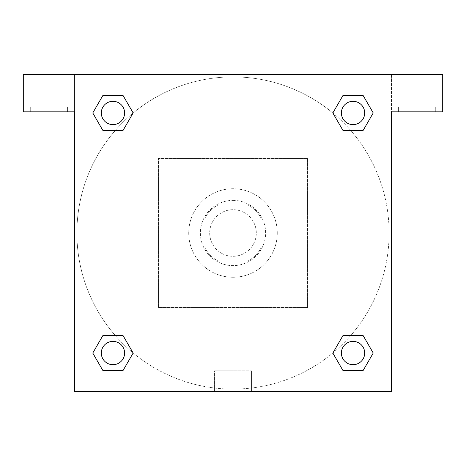 <?xml version="1.0" encoding="UTF-8"?>
<svg xmlns="http://www.w3.org/2000/svg" width="466" height="466" viewBox="0 0 466 466"><rect width="100%" height="100%" fill="white"/><g stroke="black" fill="none" stroke-linecap="round" stroke-linejoin="round"><path stroke-width="0.35" stroke-dasharray="2.33 1.75" d="M256.3 233A23.3 23.3 0 0 0 221.35 212.822A23.3 23.3 0 0 0 221.35 253.178A23.3 23.3 0 0 0 256.3 233A23.3 23.3 0 0 0 221.35 212.822A23.3 23.3 0 0 0 221.35 253.178A23.3 23.3 0 0 0 256.3 233M248.029 260.96L217.971 260.96A31.746 31.746 0 0 1 205.04 248.029L205.04 217.971A31.746 31.746 0 0 1 217.971 205.04L248.029 205.04A31.746 31.746 0 0 1 260.96 217.971L260.96 248.029A31.746 31.746 0 0 1 248.029 260.96L217.971 260.96A31.746 31.746 0 0 1 205.04 248.029L205.04 217.971A31.746 31.746 0 0 1 217.971 205.04L248.029 205.04A31.746 31.746 0 0 1 260.96 217.971L260.96 248.029A31.746 31.746 0 0 1 248.029 260.96M233 200.38A32.62 32.62 0 0 1 261.251 249.31A32.62 32.62 0 0 1 204.749 249.31A32.62 32.62 0 0 1 233 200.38A32.62 32.62 0 0 0 200.38 233A32.62 32.62 0 0 0 233 265.62A32.62 32.62 0 0 0 265.62 233A32.62 32.62 0 0 0 233 200.38M277.27 233A44.27 44.27 0 0 0 210.865 194.66A44.27 44.27 0 0 0 210.865 271.34A44.27 44.27 0 0 0 277.27 233A44.27 44.27 0 0 0 210.865 194.66A44.27 44.27 0 0 0 210.865 271.34A44.27 44.27 0 0 0 277.27 233M307.56 307.56L307.56 158.44L158.44 158.44L158.44 307.56L307.56 307.56L307.56 158.44L158.44 158.44L158.44 307.56L307.56 307.56M23.3 74.56L442.7 74.56L391.44 74.56L442.7 74.56L442.7 111.84L391.44 111.84L391.44 391.44L74.56 391.44L74.56 111.84L23.3 111.84L74.56 111.84L74.56 74.56L23.3 74.56L23.3 111.84L23.3 74.56L391.44 74.56L391.44 111.84L442.7 111.84L442.7 74.56L442.7 111.84L391.44 111.84L391.44 74.56L74.56 74.56L74.56 111.84L74.56 74.56L74.56 111.84L23.3 111.84L23.3 74.56M48.93 111.84L30.29 111.84L48.93 111.84M48.93 107.18L67.57 107.18L48.93 107.18M34.95 107.18L62.91 107.18L34.95 107.18L62.91 107.18L34.95 107.18L34.95 74.56L62.91 74.56L34.95 74.56L62.91 74.56L34.95 74.56L34.95 107.18M417.07 111.84L398.43 111.84L417.07 111.84M417.07 107.18L435.71 107.18L417.07 107.18M403.09 107.18L431.05 107.18L403.09 107.18L431.05 107.18L403.09 107.18L403.09 74.56L431.05 74.56L431.05 107.18L431.05 74.56L403.09 74.56L431.05 74.56L403.09 74.56L403.09 107.18M74.56 244.067L74.56 221.933L74.566 244.067M74.56 391.44L74.56 111.84L74.56 391.44L391.44 391.44L74.56 391.44M233 391.44L251.43 391.44L233 391.44M233 370.825L214.57 370.825L233 370.825M244.067 74.56L221.933 74.56L244.067 74.566M391.44 221.933L391.434 244.067L391.44 221.933L391.44 244.067L391.44 221.933L389.093 221.933L389.093 244.067L389.093 221.933M391.44 111.84L391.44 391.44L391.44 111.84M353.042 341.392A11.65 11.65 0 0 1 363.13 358.867A11.65 11.65 0 0 1 342.953 358.867A11.65 11.65 0 0 1 353.042 341.392A11.65 11.65 0 0 1 364.692 353.042A11.65 11.65 0 0 1 353.042 364.692A11.65 11.65 0 0 1 341.392 353.042A11.65 11.65 0 0 1 353.042 341.392M353.042 101.308A11.65 11.65 0 0 1 363.13 118.783A11.65 11.65 0 0 1 342.953 118.783A11.65 11.65 0 0 1 353.042 101.308A11.65 11.65 0 0 0 341.392 112.958A11.65 11.65 0 0 0 353.042 124.608A11.65 11.65 0 0 0 364.692 112.958A11.65 11.65 0 0 0 353.042 101.308M112.958 341.392A11.65 11.65 0 0 1 123.047 358.867A11.65 11.65 0 0 1 102.87 358.867A11.65 11.65 0 0 1 112.958 341.392A11.65 11.65 0 0 0 101.308 353.042A11.65 11.65 0 0 0 112.958 364.692A11.65 11.65 0 0 0 124.608 353.042A11.65 11.65 0 0 0 112.958 341.392M112.958 101.308A11.65 11.65 0 0 1 123.047 118.783A11.65 11.65 0 0 1 102.87 118.783A11.65 11.65 0 0 1 112.958 101.308A11.65 11.65 0 0 0 101.308 112.958A11.65 11.65 0 0 0 112.958 124.608A11.65 11.65 0 0 0 124.608 112.958A11.65 11.65 0 0 0 112.958 101.308M332.864 113.011A156.11 156.11 0 0 0 233 76.89A156.11 156.11 0 0 1 368.192 311.055A156.11 156.11 0 0 1 97.808 311.055A156.11 156.11 0 0 1 233 76.89A156.11 156.11 0 0 0 133.078 352.943M133.136 352.989A156.11 156.11 0 0 0 389.11 233A156.11 156.11 0 0 0 332.922 113.057M62.91 74.56L62.91 107.18L62.91 74.56M123.047 95.483L133.136 112.958L123.024 130.422M102.87 130.433L92.781 112.958L102.893 95.495M102.87 370.517L92.781 353.042L102.893 335.578M123.047 335.567L133.136 353.042L123.024 370.505M342.953 370.517L332.864 353.042L342.976 335.578M363.13 335.567L373.219 353.042L363.107 370.505M363.13 95.483L373.219 112.958L363.107 130.422M342.953 130.433L332.864 112.958L342.976 95.495M214.57 391.44L251.43 391.44L214.57 391.44L214.57 370.825L251.43 370.825L214.57 370.825L214.57 391.44M364.692 353.042A11.65 11.65 0 0 0 347.217 342.953A11.65 11.65 0 0 0 347.217 363.13A11.65 11.65 0 0 0 364.692 353.042M332.864 353.042L342.953 335.567M373.219 353.042L363.13 370.517M124.608 353.042A11.65 11.65 0 0 0 107.133 342.953A11.65 11.65 0 0 0 107.133 363.13A11.65 11.65 0 0 0 124.608 353.042M92.781 353.042L102.87 335.567M133.136 353.042L123.047 370.517M364.692 112.958A11.65 11.65 0 0 0 347.217 102.87A11.65 11.65 0 0 0 347.217 123.047A11.65 11.65 0 0 0 364.692 112.958M332.864 112.958L342.953 95.483M373.219 112.958L363.13 130.433M124.608 112.958A11.65 11.65 0 0 0 107.133 102.87A11.65 11.65 0 0 0 107.133 123.047A11.65 11.65 0 0 0 124.608 112.958M92.781 112.958L102.87 95.483M133.136 112.958L123.047 130.433M67.57 111.84L67.57 107.18L67.57 111.84M30.29 111.84L30.29 107.18L30.29 111.84M435.71 111.84L435.71 107.18L435.71 111.84M398.43 111.84L398.43 107.18L398.43 111.84M251.43 391.44L251.43 370.825L251.43 391.44M391.44 244.067L389.093 244.067"/><path stroke-width="0.7" d="M442.7 74.56L23.3 74.56L23.3 111.84L74.56 111.84L74.56 391.44L391.44 391.44L391.44 111.84L442.7 111.84L442.7 74.56M102.87 130.433L123.047 130.433L102.87 130.433L92.781 112.958L102.87 95.483L123.047 95.483L133.136 112.958L123.047 130.433L102.87 130.433L92.757 112.97M123.047 95.483L102.87 95.483L123.047 95.483L133.16 112.947M123.047 335.567L102.87 335.567L123.047 335.567L133.136 353.042L123.047 370.517L102.87 370.517L92.781 353.042L102.87 335.567L123.047 335.567L133.16 353.03M102.87 370.517L123.047 370.517L102.87 370.517L92.757 353.053M363.13 335.567L342.953 335.567L363.13 335.567L373.219 353.042L363.13 370.517L342.953 370.517L332.864 353.042L342.953 335.567L363.13 335.567L373.243 353.03M342.953 370.517L363.13 370.517L342.953 370.517L332.841 353.053M342.953 130.433L363.13 130.433L342.953 130.433L332.864 112.958L342.953 95.483L363.13 95.483L373.219 112.958L363.13 130.433L342.953 130.433L332.841 112.97M363.13 95.483L342.953 95.483L363.13 95.483L373.243 112.947M364.692 353.042A11.65 11.65 0 0 0 347.217 342.953A11.65 11.65 0 0 0 347.217 363.13A11.65 11.65 0 0 0 364.692 353.042M124.608 353.042A11.65 11.65 0 0 0 107.133 342.953A11.65 11.65 0 0 0 107.133 363.13A11.65 11.65 0 0 0 124.608 353.042M364.692 112.958A11.65 11.65 0 0 0 347.217 102.87A11.65 11.65 0 0 0 347.217 123.047A11.65 11.65 0 0 0 364.692 112.958M124.608 112.958A11.65 11.65 0 0 0 107.133 102.87A11.65 11.65 0 0 0 107.133 123.047A11.65 11.65 0 0 0 124.608 112.958"/></g></svg>
